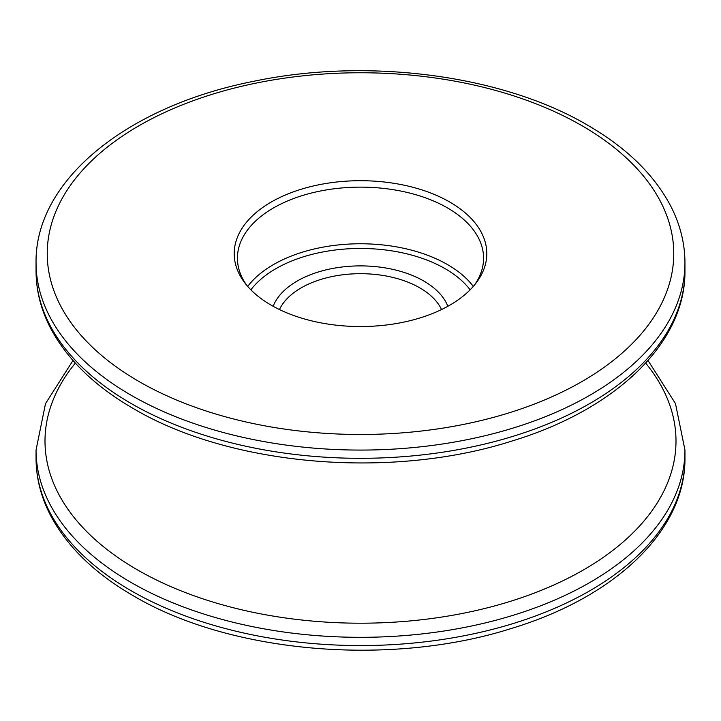 <?xml version="1.0" encoding="UTF-8"?>
<svg xmlns="http://www.w3.org/2000/svg" width="721" height="721" viewBox="0 0 721 721"><rect width="100%" height="100%" fill="white"/><g stroke="black" fill="none" stroke-linecap="round" stroke-linejoin="round"><path stroke-width="1.08" d="M271.195 305.181A126.301 72.92 180 0 1 245.203 283.389A126.301 72.92 180 0 1 288.878 193.561A126.301 72.92 180 0 1 449.805 202.06A126.301 72.92 180 0 1 475.797 283.389A126.301 72.92 180 0 1 271.195 305.181M474.265 285.291A123.066 71.055 0 0 0 483.566 258.19A123.066 71.055 0 0 0 447.525 207.945A123.066 71.055 0 0 0 313.401 192.543A123.066 71.055 0 0 0 237.434 258.19A123.066 71.055 0 0 0 246.735 285.291M470.137 289.815A119.713 69.117 0 0 0 445.145 268.699A119.713 69.117 0 0 0 250.863 289.815M247.7 286.417A123.066 71.055 180 0 1 447.525 264.58A123.066 71.055 180 0 1 473.3 286.417M441.531 309.552A83.906 48.442 0 0 0 419.829 287.877A83.906 48.442 0 0 0 279.469 309.552M273.151 306.29A89.503 51.678 180 0 1 335.535 267.942A89.503 51.678 180 0 1 423.786 281.028A89.503 51.678 180 0 1 447.849 306.29M131.078 395.207A324.45 187.316 0 0 0 484.665 435.817A324.45 187.316 0 0 0 684.95 262.759C684.896 243.22 680.11 224.258 670.602 205.864C654.019 174.491 626.351 147.598 587.606 125.184C502.014 74.768 366.944 57.301 253.215 81.401C127.455 106.212 34.86 180.133 36.05 262.759A324.45 187.316 0 0 0 131.078 395.207M138.991 381.508A313.265 180.863 0 0 0 582.009 381.508A313.265 180.863 0 0 0 582.009 125.733A313.265 180.863 0 0 0 138.991 125.733A313.265 180.863 0 0 0 138.991 381.508M684.95 270.997C685.68 343.331 615.157 409.798 511.901 441.054C391.179 479.717 230.323 466.127 133.394 408.573C94.307 385.951 66.503 358.788 49.992 327.091C40.746 308.939 36.104 290.239 36.05 270.997A324.45 187.316 0 0 0 131.078 403.454A324.45 187.316 0 0 0 484.665 444.055A324.45 187.316 0 0 0 684.95 270.997L684.95 262.759M75.335 363.114A315.501 182.152 0 0 0 137.405 569.851A315.501 182.152 0 0 0 542.21 589.958A315.501 182.152 0 0 0 645.665 363.114M36.05 458.241A324.45 187.316 0 0 0 131.078 590.697A324.45 187.316 0 0 0 484.665 631.308A324.45 187.316 0 0 0 684.95 458.241C685.689 530.674 614.986 597.204 511.531 628.415C390.854 666.943 230.224 653.307 133.394 595.816C94.523 573.33 66.81 546.338 50.254 514.848C40.836 496.544 36.104 477.672 36.05 458.241L36.05 450.003A324.45 187.316 0 0 0 131.078 582.46A324.45 187.316 0 0 0 484.665 623.061A324.45 187.316 0 0 0 684.95 450.003L675.478 403.58L648.017 360.5M684.95 458.241L684.95 450.003M72.983 360.5L45.522 403.58L36.05 450.003M36.05 270.997L36.05 262.759"/></g></svg>
